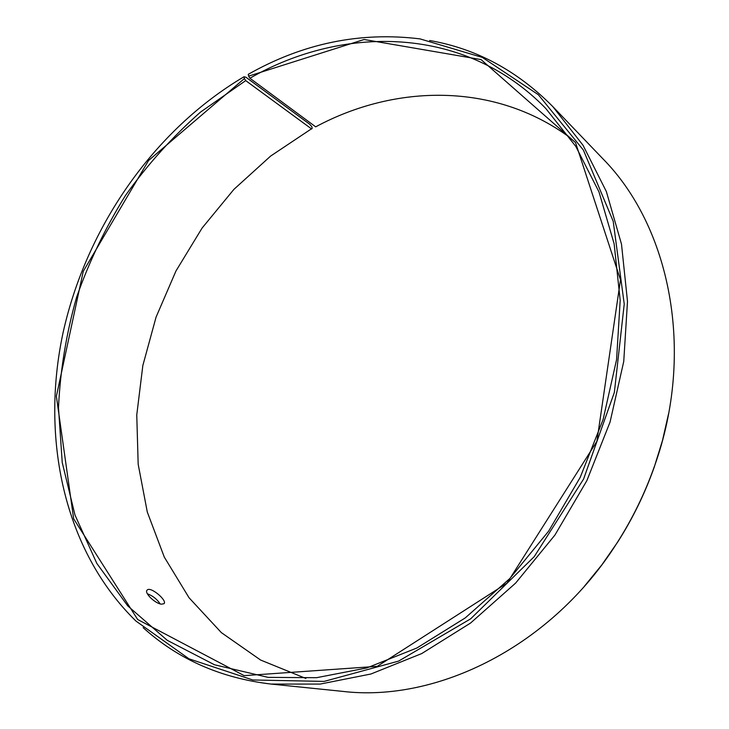 <?xml version="1.0" encoding="UTF-8"?>
<svg xmlns="http://www.w3.org/2000/svg" width="729" height="729" viewBox="0 0 729 729"><rect width="100%" height="100%" fill="white"/><g stroke="black" fill="none" stroke-linecap="round" stroke-linejoin="round"><path stroke-width="1.09" d="M311.684 129.006L245.709 80.618L244.425 78.541L148.579 160.489L83.252 271.352L56.379 396.275L73.675 518.848L137.663 619.504L244.169 675.646L377.276 666.333L507.047 583.109L596.878 441.382L620.488 279.799L575.536 142.611L481.049 59.587L364.108 39.494L248.635 76.126L248.252 74.322C302.982 43.339 360.235 31.529 420.022 38.892L482.416 57.454L538.339 94.706L583.382 150.074L613.207 221.27L624.234 304.057L614.356 392.402L583.574 479.081L534.202 556.683L470.652 618.839L398.608 661.103L324.132 681.405L252.781 679.975L189.002 658.825L135.968 621.072C63.605 550.413 40.478 437.764 63.086 332.624C86.469 227.302 153.691 130.181 244.015 76.745L245.937 77.238L309.615 124.176L311.775 126.627L312.203 128.322L270.687 156.024L233.909 189.367L202.115 228.022L175.971 270.969L156.052 317.17L142.838 365.539L136.76 414.965L138.173 464.236L147.304 512.068L164.289 557.084L189.075 597.789L221.37 632.635L260.608 660.037L305.87 678.453M245.709 80.618L200.53 112.075C172.563 136.724 147.586 164.462 125.598 195.29C105.532 227.503 89.193 261.501 76.581 297.277C66.248 333.691 60.215 370.496 58.484 407.684L62.238 462.532L74.987 515.038L96.848 563.453L127.739 605.872L167.233 640.308L214.49 664.775L268.135 677.378L316.586 677.688L366.742 667.964L416.906 647.981L465.22 617.937L509.753 578.58L548.627 531.168L580.184 477.422L603.12 419.485L616.57 359.661L620.188 300.339L614.128 243.768L599.001 191.927L575.801 146.411L545.739 108.411C465.758 26.162 344.206 24.057 249.901 78.231L248.635 76.126M244.425 78.541L244.015 76.745M143.139 627.642C178.095 659.289 220.732 678.098 271.051 684.066L320.159 684.075L370.943 673.997L421.708 653.576L470.579 623.031L515.603 583.118L554.915 535.077L586.845 480.675L610.073 422.027L623.742 361.484L627.496 301.423L621.491 244.106L606.346 191.527L583.045 145.299L552.81 106.598C517.134 70.613 476.073 48.579 429.618 40.505M584.385 586.28L601.835 564.893L617.7 542.039C632.708 518.492 644.873 493.551 654.205 467.225L662.451 440.653L668.566 413.744M271.051 684.066L342.439 691.356C437.482 702.747 552.254 646.04 617.436 542.285C632.562 518.547 644.828 493.405 654.232 466.879C695.894 351.642 669.96 226.282 602.491 158.375L552.81 106.598M569.814 137.499C494.663 82.213 395.419 83.953 315.684 126.846L249.901 78.231M161.355 604.177C155.067 603.494 143.959 592.786 147.112 590.125C150.274 585.925 167.597 600.559 164.016 603.712L161.355 604.177M160.207 603.913C156.908 599.074 152.625 595.702 147.367 593.789"/></g></svg>
